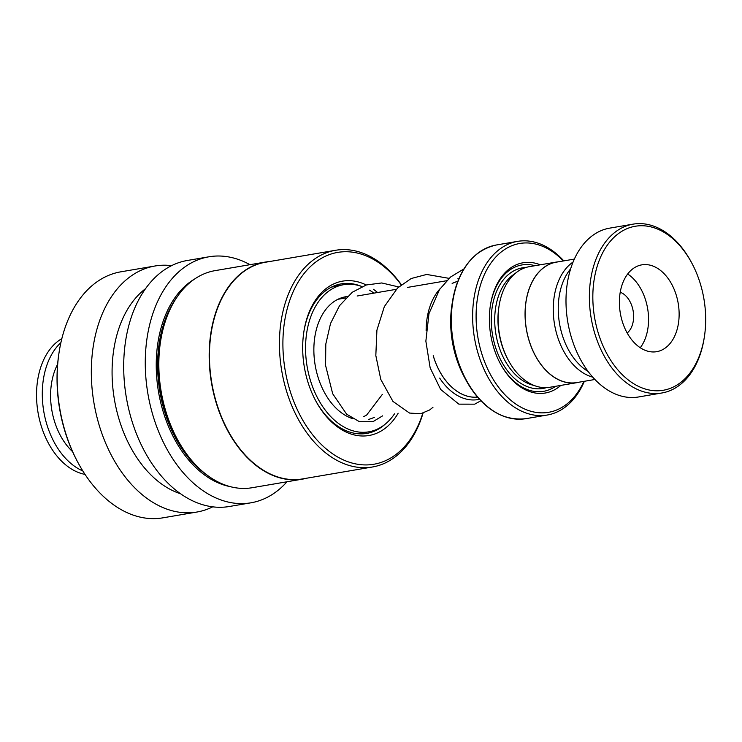 <?xml version="1.0" encoding="UTF-8"?>
<svg xmlns="http://www.w3.org/2000/svg" width="742" height="742" viewBox="0 0 742 742"><rect width="100%" height="100%" fill="white"/><g stroke="black" fill="none" stroke-linecap="round" stroke-linejoin="round"><path stroke-width="1.11" d="M573.112 262.009A61.076 40.708 80.3 0 0 559.301 341.728A61.076 40.708 80.3 0 0 592.756 377.149M574.373 259.088L556.277 262.167A61.076 40.708 80.3 0 0 531.179 346.523A61.076 40.708 80.3 0 0 576.822 382.575L594.908 379.487M477.533 397.072A58.72 39.141 -99.7 0 1 435.443 362.161A58.72 39.141 -99.7 0 1 433.226 355.678M433.272 355.947A58.766 39.168 80.3 0 0 435.415 362.179A58.766 39.168 80.3 0 0 477.57 397.109M479.49 399.279A61.215 40.801 -99.7 0 1 477.95 399.586A61.215 40.801 -99.7 0 1 439.691 378.114M558.55 261.787A61.169 40.773 80.3 0 0 556.259 262.074L529.287 266.675A61.169 40.773 80.3 0 0 499.032 306.103L498.856 307.244A58.72 39.141 80.3 0 0 503.762 350.502A58.72 39.141 80.3 0 0 507.704 359.091L508.251 360.111A61.169 40.773 80.3 0 0 549.859 387.278L576.831 382.677A61.169 40.773 80.3 0 0 579.094 382.186M499.032 306.103A61.169 40.773 80.3 0 0 504.152 351.161A61.169 40.773 80.3 0 0 508.251 360.111M540.287 264.801A66.066 44.038 80.3 0 0 490.397 305.352A66.066 44.038 80.3 0 0 495.916 354.017A66.066 44.038 80.3 0 0 500.349 363.682A66.066 44.038 80.3 0 0 560.869 385.395M535.056 265.692A64.109 42.73 80.3 0 0 490.323 305.815M563.354 260.961A85.636 57.078 80.3 0 0 492.679 260.702A85.636 57.078 80.3 0 0 484.582 361.762A85.636 57.078 80.3 0 0 583.898 381.369M584.362 381.295A88.085 58.711 -99.7 0 1 547.197 415.038A88.085 58.711 -99.7 0 1 481.363 363.033A88.085 58.711 -99.7 0 1 517.573 241.373A88.085 58.711 -99.7 0 1 563.818 260.887M556.259 262.074A61.169 40.773 80.3 0 0 531.124 346.56A61.169 40.773 80.3 0 0 576.831 382.677M500.127 363.274A64.109 42.73 80.3 0 0 555.628 386.294M426.131 330.7A61.215 40.801 -99.7 0 1 440.006 288.823M457.823 278.825A61.215 40.801 -99.7 0 1 458.918 278.686M457.823 281.366A58.766 39.168 80.3 0 0 452.24 283.398M452.138 283.5A58.72 39.141 -99.7 0 1 457.805 281.422M601.076 341.162A83.197 55.455 80.3 0 0 658.627 390.765A83.197 55.455 80.3 0 0 704.399 336.655A83.197 55.455 80.3 0 0 697.443 275.365A83.197 55.455 80.3 0 0 691.869 263.197A83.197 55.455 80.3 0 0 615.962 235.585A83.197 55.455 80.3 0 0 601.076 341.162M704.399 336.655L704.223 337.796A85.636 57.078 -99.7 0 1 661.864 392.991A85.636 57.078 -99.7 0 1 597.866 342.433A85.636 57.078 -99.7 0 1 633.056 224.149A85.636 57.078 -99.7 0 1 691.321 262.176L691.869 263.197M674.766 290.845A44.047 29.355 80.3 0 0 641.849 264.848A44.047 29.355 80.3 0 0 623.753 325.682A44.047 29.355 80.3 0 0 656.67 351.68A44.047 29.355 80.3 0 0 674.766 290.845M640.263 347.738A44.047 29.355 80.3 0 0 644.204 296.067A44.047 29.355 80.3 0 0 627.686 274.002M627.176 332.991A22.019 14.682 80.3 0 0 631.442 304.767A22.019 14.682 80.3 0 0 620.229 292.255M588.193 371.529A59.944 39.957 -99.7 0 1 564.189 340.559A59.944 39.957 -99.7 0 1 570.663 268.817M661.864 392.991L638.491 396.979A85.636 57.078 -99.7 0 1 574.484 346.421A85.636 57.078 -99.7 0 1 609.683 228.137L633.056 224.149M361.465 286.384A75.851 50.558 80.3 0 0 341.227 283.871A75.851 50.558 80.3 0 0 303.803 332.193M377.567 292.515A78.3 52.19 80.3 0 0 373.421 289.287M366.251 284.984A78.3 52.19 80.3 0 0 303.886 331.609A78.3 52.19 80.3 0 0 313.996 397.443A78.3 52.19 80.3 0 0 315.684 400.745A78.3 52.19 80.3 0 0 398.157 413.201M401.181 284.798A107.469 71.631 80.3 0 0 304.433 273.093A107.469 71.631 80.3 0 0 298.432 412.014A107.469 71.631 80.3 0 0 422.801 413.257M401.329 284.687A109.909 73.263 80.3 0 0 335.505 250.295A109.909 73.263 80.3 0 0 295.325 413.544A109.909 73.263 80.3 0 0 372.475 466.987A109.909 73.263 80.3 0 0 423.033 413.192M335.505 250.295L265.515 262.232A109.909 73.263 80.3 0 0 225.345 425.481A109.909 73.263 80.3 0 0 302.486 478.924L372.475 466.987M269.689 261.518A110.113 73.393 80.3 0 0 265.339 262.065A110.113 73.393 80.3 0 0 225.095 425.611A110.113 73.393 80.3 0 0 302.374 479.147A110.113 73.393 80.3 0 0 306.659 478.219M265.339 262.065L214.995 270.654A110.113 73.393 80.3 0 0 160.532 341.617A110.113 73.393 80.3 0 0 174.75 434.2A110.113 73.393 80.3 0 0 177.125 438.837A110.113 73.393 80.3 0 0 252.03 487.735L302.374 479.147M160.532 341.617L160.355 342.758A107.664 71.761 80.3 0 0 174.259 433.282A107.664 71.761 80.3 0 0 176.577 437.817L177.125 438.837M249.98 264.681A124.786 83.178 80.3 0 0 208.929 256.797L187.355 260.479A124.786 83.178 80.3 0 0 141.741 445.821A124.786 83.178 80.3 0 0 229.324 506.498L250.907 502.816A124.786 83.178 80.3 0 0 287.015 481.762M208.929 256.797A124.786 83.178 80.3 0 0 163.314 442.149A124.786 83.178 80.3 0 0 250.907 502.816M145.562 288.666A110.113 73.393 80.3 0 0 127.995 442.176A110.113 73.393 80.3 0 0 180.547 493.764M171.578 265.655A124.786 83.178 80.3 0 0 154.985 265.998A124.786 83.178 80.3 0 0 109.371 451.349A124.786 83.178 80.3 0 0 196.964 512.026A124.786 83.178 80.3 0 0 212.731 506.842M154.985 265.998L120.825 271.822A124.786 83.178 80.3 0 0 59.1 352.255A124.786 83.178 80.3 0 0 75.211 457.174A124.786 83.178 80.3 0 0 77.901 462.442A124.786 83.178 80.3 0 0 162.795 517.851L196.964 512.026M59.1 352.255L58.924 353.396A122.347 81.546 80.3 0 0 74.719 456.265A122.347 81.546 80.3 0 0 77.354 461.422L77.901 462.442M315.406 400.235A75.851 50.558 80.3 0 0 366.743 433.411A75.851 50.558 80.3 0 0 385.005 424.322M352.506 418.618A62.393 41.589 -99.7 0 1 314.052 343.963A62.393 41.589 -99.7 0 1 345.679 296.763A62.393 41.589 -99.7 0 1 347.275 296.531M394.512 413.823A74.627 49.742 -99.7 0 1 368.728 431.835L357.616 433.727M368.728 431.835A74.627 49.742 -99.7 0 1 305.787 341.162A74.627 49.742 -99.7 0 1 343.62 284.696A74.627 49.742 -99.7 0 1 362.003 286.579M369.46 290.159A74.627 49.742 -99.7 0 1 373.922 293.136M331.08 287.302L334.744 286.227L332.833 286.542M374.404 417.254A62.393 41.589 -99.7 0 1 368.394 419.425M72.531 451.6A58.72 39.141 -99.7 0 1 51.059 404.585A58.72 39.141 -99.7 0 1 57.635 364.257M82.807 470.947A70.963 47.293 -99.7 0 1 42.86 404.789A70.963 47.293 -99.7 0 1 60.909 342.6M85.024 474.398A70.963 47.293 -99.7 0 1 37.1 405.772A70.963 47.293 -99.7 0 1 61.855 338.612M514.948 273.668A58.72 39.141 80.3 0 0 500.535 351.059A58.72 39.141 80.3 0 0 534.017 385.441M525.911 267.472A61.169 40.773 80.3 0 0 497.316 352.329A61.169 40.773 80.3 0 0 546.409 387.639M517.573 241.373L496.287 244.999A88.085 58.711 80.3 0 0 460.086 366.659A88.085 58.711 80.3 0 0 525.92 418.664C502.158 421.28 482.059 408.221 465.633 379.487A87.797 58.525 -99.7 0 1 459.743 366.641A87.797 58.525 -99.7 0 1 452.407 301.957A87.797 58.525 -99.7 0 1 475.715 254.998M503.187 416.058A87.797 58.525 -99.7 0 1 465.633 379.487L464.121 376.667A81.036 54.008 80.3 0 1 458.695 364.814A81.036 54.008 80.3 0 1 451.915 305.12L452.407 301.957C458.37 269.392 472.997 250.416 496.287 244.999M176.911 297.264A107.664 71.761 80.3 0 0 173.174 433.467A107.664 71.761 80.3 0 0 207.278 475.251M194.729 278.955A108.638 72.41 80.3 0 0 171.94 434.079A108.638 72.41 80.3 0 0 230.15 486.622M451.915 305.12C449.012 325.237 451.275 345.141 458.686 364.804L464.121 376.667M525.92 418.664L547.197 415.038M337.944 299.276L345.893 297.922M357.134 296.002L396.228 289.334M407.479 287.414L446.582 280.745M334.336 286.282L343.62 284.696M362.281 433.866A7.337 7.337 0 0 0 364.619 432.53M382.371 394.373L366.659 415.038L363.654 416.661M463.973 268.873L450.561 277.016L439.542 289.519L428.978 313.625L425.862 341.153L430.147 367.828L440.655 389.467L458.89 404.149L474.722 404.158L480.881 400.754M449.04 278.352L426.669 274.447L411.179 278.519L397.554 288.017L384.337 306.622L376.917 330.144L375.823 355.52L380.785 379.422L392.945 401.403L409.51 413.053L420.631 413.776L429.701 409.936L432.976 407.265M398.695 286.941L381.74 282.962L366.353 284.956L352.311 292.237L339.53 305.685L330.515 323.521L325.803 344.075L325.59 365.454L332.685 393.761L346.635 414.184L359.499 421.744L372.855 421.734L382.612 415.854"/></g></svg>
